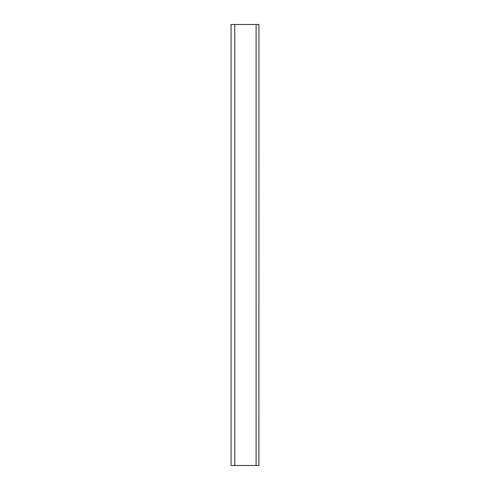 <?xml version="1.0" encoding="UTF-8"?>
<svg xmlns="http://www.w3.org/2000/svg" width="490" height="490" viewBox="0 0 490 490"><rect width="100%" height="100%" fill="white"/><g stroke="black" fill="none" stroke-linecap="round" stroke-linejoin="round"><path stroke-width="0.73" d="M258.892 465.5L258.928 24.5L258.892 465.5L231.072 465.5L231.072 24.5L234.79 24.5L234.79 465.5M258.892 24.5L256.099 24.5L256.099 465.5M256.099 24.5L234.79 24.5"/></g></svg>
